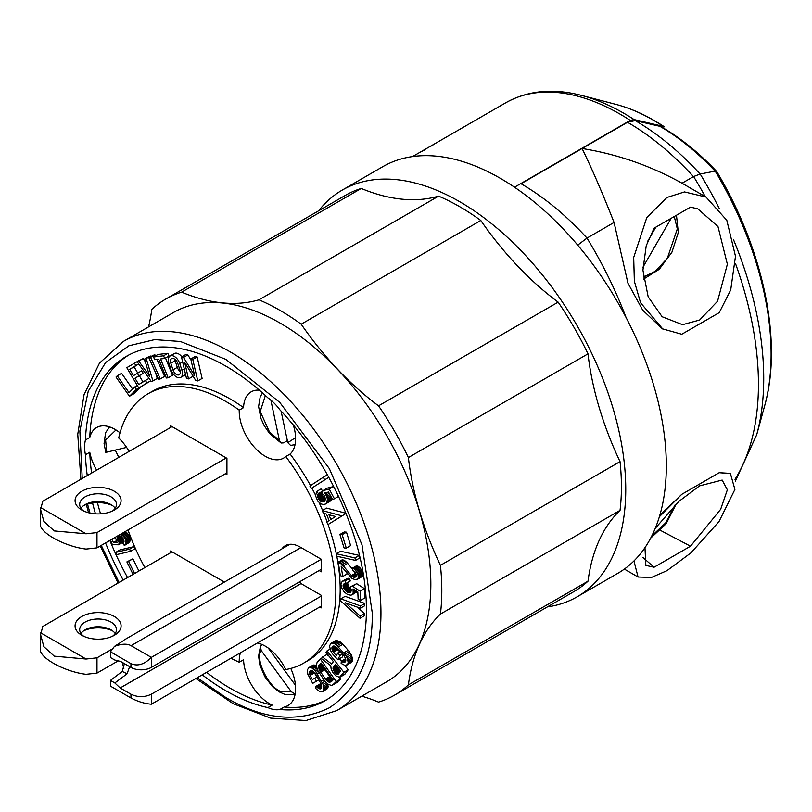 <?xml version="1.0" encoding="UTF-8"?>
<svg xmlns="http://www.w3.org/2000/svg" width="812" height="812" viewBox="0 0 812 812"><rect width="100%" height="100%" fill="white"/><g stroke="black" fill="none" stroke-linecap="round" stroke-linejoin="round"><path stroke-width="1.22" d="M114.837 660.054L120.856 661.587L130.945 667.403L130.945 663.648L110.462 651.823L110.462 657.547L114.837 660.054M321.298 596.079L151.336 694.209C144.546 697.437 137.746 697.437 130.945 694.209L120.176 687.997L114.837 682.963L110.462 680.415L110.462 686.14L130.945 697.965C137.624 701.527 144.424 703.618 151.336 704.227L321.298 606.107M115.324 450.213L118.796 457.379M226.934 472.848L96.983 547.867L86.072 549.074C63.448 546.405 36.855 531.048 40.671 522.857M96.983 547.867L96.983 532.591L86.072 533.788L54.262 530.926L43.889 521.466L40.6 509.52L42.752 501.278L172.053 426.635M112.543 510.981A18.402 10.627 -0 0 0 116.492 504.404A18.402 10.627 -0 0 0 105.124 494.589A18.402 10.627 -0 0 0 85.067 496.893A18.402 10.627 -0 0 0 79.677 504.404A18.402 10.627 -0 0 0 83.626 510.981M80.946 508.292A18.402 10.627 180 0 1 85.067 504.658A18.402 10.627 180 0 1 111.102 504.658A18.402 10.627 180 0 1 115.213 508.292M118.704 660.572L96.983 673.118L86.072 674.315C63.448 671.646 36.855 656.299 40.671 648.108M96.983 673.118L96.983 657.832L86.072 659.039L54.262 656.167L43.889 646.707L40.6 634.761L42.752 626.519L172.053 551.876M80.946 633.533A18.402 10.627 180 0 1 85.067 629.899A18.402 10.627 180 0 1 111.102 629.899A18.402 10.627 180 0 1 115.213 633.533M112.543 636.222A18.402 10.627 -0 0 0 116.492 629.645A18.402 10.627 -0 0 0 105.124 619.83A18.402 10.627 -0 0 0 85.067 622.134A18.402 10.627 -0 0 0 79.677 629.645A18.402 10.627 -0 0 0 83.626 636.222M110.462 651.823L114.441 646.403C121.627 643.723 127.159 643.48 131.057 645.682L151.336 657.385C144.424 664.439 137.624 666.53 130.945 663.648M321.298 569.283L151.336 667.403A14.423 8.323 180 0 1 130.945 667.403M151.336 667.403L151.336 657.385L321.298 559.265L321.298 571.79L319.126 570.531M301.14 583.523L120.176 687.997M268.244 648.057L295.456 685.267M295.162 694.047L291.315 691.743L261.18 650.534L260.479 646.23L262.225 644.586M109.6 426.919L105.601 432.664L104.068 443.474L105.773 452.385L126.611 447.402M281.084 411.085L287.793 442.652L290.574 445.392L295.05 444.651M287.367 440.672L283.581 442.865L281.125 443.017L279.429 440.52L270.853 400.093M40.671 507.581L86.072 533.788M81.809 491.26A23.01 13.286 180 0 1 114.35 491.26A23.01 13.286 180 0 1 114.35 510.037A23.01 13.286 180 0 1 81.809 510.037A23.01 13.286 180 0 1 81.809 491.26M96.983 532.591L226.284 457.938M112.543 505.592A23.01 13.286 -0 0 0 83.626 505.592M112.543 630.843A23.01 13.286 -0 0 0 83.626 630.843M96.983 657.832L112.706 648.758M40.671 632.822L86.072 659.039M81.809 616.501A23.01 13.286 180 0 1 114.35 616.501A23.01 13.286 180 0 1 114.35 635.288A23.01 13.286 180 0 1 81.809 635.288A23.01 13.286 180 0 1 81.809 616.501M123.85 668.702L122.379 662.46M110.462 680.415L122.247 671.453L124.398 663.627M123.952 640.323L114.441 646.403M301.12 583.503L120.176 687.967M114.837 682.963L127.078 673.798L122.247 671.453M127.078 673.798L129.636 666.652M332.788 679.482L329.702 676.548L324.282 668.773L323.034 665.667M336.787 665.962L333.032 668.134L335.478 664.297L340.746 670.976L337.893 674.305L335.782 673.422L334.189 671.585L333.194 669.413L337.528 666.896L340.553 671.23M225.421 473.721L226.934 474.594L226.934 458.313L170.54 425.752L170.54 427.508M170.54 552.749L170.54 550.993L224.396 582.092M319.786 606.98L321.298 607.853L321.298 595.328L302.866 584.691A14.423 8.323 -120 0 1 299.364 581.95M174.824 359.239A5.461 3.157 -120 0 0 175.148 360.711L170.814 363.218A5.461 3.157 60 0 1 171.586 358.63A5.461 3.157 60 0 1 177.818 363.512L179.98 370.16A5.461 3.157 60 0 1 179.208 374.748A5.461 3.157 60 0 1 172.976 369.866L170.814 363.218M172.976 369.866L177.31 367.359L175.148 360.711M177.31 367.359A5.461 3.157 -120 0 0 180.305 371.632M335.508 516.513L330.809 519.467L328.941 514.747L335.508 516.513M329.946 682.435L326.099 679.999L319.39 670.204L318.578 666.327L321.187 663.039L333.093 679.918L331.479 681.552M329.256 682.334L332.636 680.385M328.495 682.019L332.818 679.532M327.703 681.512L332.037 679.015M326.891 680.832L331.225 678.324M326.099 679.999L330.443 677.502M325.368 679.055L329.702 676.548M320.598 672.306L324.942 669.798M319.938 671.28L324.282 668.773M319.39 670.204L323.734 667.697M318.964 669.139L323.308 666.632M318.68 668.103L323.003 665.617M318.558 667.159L322.486 664.886M318.578 666.327L322.08 664.307M318.771 665.647L321.796 663.901M319.106 665.14L321.633 663.678M333.113 667.626L336.544 665.647M333.306 667.231L336.391 665.454M337.893 674.305L338.563 673.919M337.437 674.295L338.929 673.422M336.909 674.133L339.517 672.63M336.361 673.838L340.319 671.554M335.782 673.422L340.126 670.915M335.224 672.894L339.558 670.387M334.686 672.275L339.02 669.768M334.189 671.585L338.533 669.088M333.773 670.864L338.107 668.357M333.427 670.133L337.772 667.626M333.194 669.413L333.052 668.743L337.122 666.388M333.052 668.743L333.032 668.134M281.957 548.851A29.76 17.184 60 0 1 285.377 545.644A29.76 17.184 60 0 1 300.257 547.115L321.298 559.265M655.842 227.157L647.692 241.265M642.931 267.239L671.179 218.296M360.112 615.993L360.031 618.287L340.735 601.042L340.817 598.84L360.477 605.945L360.396 608.239L345.354 602.798L360.112 615.993L364.446 613.486L357.341 607.143M341.862 515.843L322.303 510.586L323.349 513.245L326.495 514.087L329.053 520.573L326.81 521.984L327.855 524.643L345.963 513.478L327.855 524.643M342.156 534.661L346.288 548.11L344.055 547.938L339.913 534.479L342.156 534.661L346.491 532.154L344.258 531.982L339.913 534.479M344.521 583.493L343.253 584.782L343.324 587.198L345.404 590.71L347.759 592.395L349.911 592.598L350.865 591.857L351.2 589.695L350.165 586.974L352.337 586.193L360.173 591.227L360.548 600.433L358.112 599.165L357.818 591.978L353.047 588.903L353.179 593.45L351.078 595.216L347.698 594.628L344.146 591.887L341.588 587.878L340.867 583.929L342.228 581.341L344.085 580.813L345.212 580.956L345.912 583.493L344.521 583.493M336.899 556.24L336.33 553.754L354.966 557.925L355.534 560.402L336.899 556.24M324.638 479.648L323.217 477.283L309.89 486.023L311.311 488.388L328.748 477.273M325.287 504.1L323.277 504.516L320.994 503.876L317.807 501.177L315.563 495.868L316.69 491.433L318.395 493.554L317.675 496.487L318.649 499.157L321.339 501.643L323.501 501.877L324.973 500.578L325.247 498.192L324.221 495.533L322.262 493.503L322.841 490.671L329.215 489.057L334.402 498.781L332.585 499.603L328.525 492.011L324.648 492.996L326.749 496.457L327.409 499.197L326.739 502.689L325.287 504.1L330.443 501.004L331.732 498.01M342.197 564.604L351.444 575.546L353.738 577.22L355.707 576.977L356.275 575.576L355.494 572.927L352.804 570.471L352.54 568.096L354.57 569.313L357.757 573.445L358.366 577.779L356.072 579.89L352.144 578.601L341.131 566.106L342.715 576.52L340.319 575.667L338.259 562.097L342.197 564.604L346.541 562.097L342.593 559.59L338.259 562.097M332.26 685.318L336.239 681.572L320.354 659.06L317.127 662.328L316.264 665.464L317.563 670.204L324.211 680.223L327.845 684.049L331.337 685.48L336.604 682.811L340.573 679.065L339.325 677.289M322.486 657.02L331.631 663.983L333.377 661.628L325.998 652.269L327.013 650.909L343.862 672.285L339.507 677.289L335.863 675.868L333.042 672.783L331.144 668.997L330.748 665.708L321.359 658.542L322.486 657.02L326.83 654.513L329.185 656.319M316.436 689.195L315.3 687.865L316.142 686.252L319.106 688.738L321.278 688.251L321.136 684.008L315.35 673.635L311.534 670.55L309.636 671.727L310.052 675.523L312.366 679.553L314.711 678.213L316.447 681.227L312.701 683.359L307.809 674.193L307.362 669.9L308.854 667.576L311.828 667.961L315.33 670.915L323.075 684.394L323.866 688.891L322.689 691.631L319.918 691.743L316.436 689.195M344.775 665.343L341.131 663.424L341.284 661.201L344.298 662.48L345.628 661.496L345.679 659.161L344.42 656.197L336.858 647.58L333.022 646.068L331.935 648.331L333.397 652.351L336.381 655.66L337.762 652.99L339.995 655.467L337.782 659.709L332.209 653.528L330.525 650.432L329.55 646.139L330.687 643.469L333.57 643.266L336.026 644.566L346.003 655.649L347.526 658.755L348.165 662.866L347.414 664.673L344.775 665.343M133.066 574.378L126.895 561.894L128.55 561.315L134.579 573.505M116.613 554.596L115.619 552.424L129.565 549.156L130.549 551.328L116.613 554.596M112.026 539.188L113.386 542.497L117.121 542.568L115.365 537.26M120.704 534.174L123.779 536.59L125.616 539.98L125.819 543.319L124.327 545.512L123.018 543.472L124.063 541.34L123.505 539.046L120.653 536.164L118.227 536.194L117.304 537.686L117.517 539.909L119.415 542.68L118.501 544.781L112.371 544.659L110.493 540.071M310.529 485.606A155.539 89.797 -120 0 0 290.107 454.05L285.773 456.547A36.814 21.254 60 0 1 283.652 458.09A36.814 21.254 60 0 1 254.866 447.777A36.814 21.254 60 0 1 239.235 410.131L243.57 407.624A155.539 89.797 -120 0 0 152.423 391.252L148.088 393.749A155.539 89.797 60 0 0 118.694 437.993A36.814 21.254 60 0 1 129.128 451.411M290.777 668.449A36.814 21.254 -120 0 1 295.619 688.708A36.814 21.254 -120 0 1 287.996 705.557A36.814 21.254 -120 0 1 284.22 706.988L279.886 709.495A36.814 21.254 60 0 1 267.879 707.607L272.213 705.1A36.814 21.254 -120 0 1 243.57 659.73L239.235 662.227A155.539 89.797 60 0 1 230.963 658.258M144.851 567.578A155.539 89.797 60 0 1 128.012 529.962M239.235 662.227A36.814 21.254 60 0 1 240.433 652.797M257.404 642.992A36.814 21.254 60 0 1 285.773 669.545A155.539 89.797 60 0 0 303.617 663.15A155.539 89.797 60 0 0 285.773 456.547M148.088 393.749A155.539 89.797 60 0 1 239.235 410.131M171.038 369.785L168.866 363.137A8.496 4.902 60 0 1 170.073 356.011A8.496 4.902 60 0 1 179.767 363.593L181.929 370.242A8.496 4.902 60 0 1 180.731 377.367A8.496 4.902 60 0 1 171.038 369.785M160.279 378.91L158.543 379.305L148.88 357.777L150.616 357.371L160.279 378.91L164.613 376.403L156.98 359.401M134.345 363.015L135.837 365.562L129.737 369.318L133.483 375.682L137.38 373.287L138.882 375.824L134.985 378.219L138.74 384.583L145.419 380.473L146.921 383.02L138.781 388.024L126.784 367.663L138.801 360.711M134.731 386.989L129.037 392.643L117.253 375.824L116.014 377.052L129.473 396.266L136.416 389.395L134.731 386.989L137.299 385.507M184.689 362.457L188.516 378.91L186.496 378.463L181.502 356.986L183.522 357.422L194.596 375.469L190.769 359.016L192.779 359.452L197.773 380.94L195.763 380.493L184.689 362.457M153.58 356.996L163.588 355.778L164.663 358.468L160.563 358.965L168.135 377.783L166.338 377.996L158.766 359.178L154.656 359.675L153.58 356.996L157.914 354.489L167.922 353.271L169.008 355.96L164.663 358.468M137.086 361.705L138.781 361.117L149.641 376.26L144.526 359.127L146.221 358.539L152.91 380.94L151.276 381.498L137.086 361.705L143.115 358.61L145.267 361.604M303.617 663.15L307.961 660.643A155.539 89.797 -120 0 0 328.068 524.522M327.084 521.812A155.539 89.797 -120 0 0 323.815 513.377M322.587 510.423A155.539 89.797 -120 0 0 319.106 502.547M315.533 495.117A155.539 89.797 -120 0 0 311.869 488.063M360.031 618.287L364.365 615.78L364.446 613.486M360.396 608.239L364.73 605.732L364.821 603.448L345.151 596.333L340.817 598.84M360.477 605.945L364.821 603.448M345.871 513.255L326.637 508.079L322.303 510.586M346.288 548.11L350.622 545.603L346.491 532.154M349.262 592.709L350.906 591.765M350.49 592.263L349.911 592.598M348.541 592.638L351.149 591.136M347.759 592.395L351.241 590.385M346.957 591.978L351.17 589.542M351.119 589.35L348.47 586.518L347.536 582.549M346.156 591.41L350.5 588.903M345.404 590.71L349.739 588.203M344.714 589.898L349.058 587.401M344.126 589.025L348.47 586.518M343.659 588.111L347.993 585.604M343.324 587.198L347.658 584.691M343.141 586.315L347.475 583.808M343.111 585.493L347.455 582.996M343.253 584.782L345.557 583.452M343.537 584.193L344.826 583.452M345.912 583.493L350.246 580.986L349.546 578.448L347.414 578.438L342.228 581.341M345.212 580.956L349.546 578.448M344.085 580.813L348.419 578.306M343.08 580.945L347.414 578.438M351.972 594.881L357.148 591.552M352.672 594.282L357.016 591.775M353.179 593.45L356.833 591.339M353.453 592.415L356.123 590.882M353.494 591.227L355.159 590.263M353.311 589.908L353.991 589.512M360.548 600.433L364.882 597.936L364.507 588.72L356.681 583.686L350.165 586.974M360.173 591.227L364.507 588.72M352.337 586.193L356.681 583.686M355.534 560.402L359.868 557.905L359.3 555.418L340.664 551.257L336.33 553.754M354.966 557.925L359.3 555.418M311.311 488.388L328.758 477.283M323.217 477.283L327.409 474.868M334.402 498.781L338.502 496.406M335.61 490.418L333.549 486.55L327.185 488.164L322.841 490.671M329.215 489.057L333.549 486.55M323.501 501.877L324.333 501.39M322.821 501.978L324.81 500.831M322.09 501.897L325.115 500.151M321.339 501.643L325.267 499.37M325.287 498.923L322.537 495.777L321.978 493.117L322.729 491.057L321.024 488.925L316.69 491.433M320.588 501.217L324.922 498.71M319.867 500.649L324.211 498.142M319.217 499.948L323.552 497.441M318.649 499.157L322.983 496.65M318.192 498.284L322.537 495.777M317.868 497.38L322.202 494.884M317.675 496.487L322.019 493.98M317.644 495.614L321.978 493.117M317.746 494.823L322.09 492.316M318.01 494.122L322.344 491.625M318.395 493.554L322.729 491.057M326.099 503.511L330.443 501.004M326.739 502.689L331.073 500.182M327.175 501.674L331.519 499.167M327.398 500.496L331.722 498M327.409 499.197L331.195 497.005M327.185 497.837L330.596 495.868M326.749 496.457L329.926 494.63M326.119 495.117L329.225 493.32M325.318 493.848L328.484 492.021M356.874 579.666L362.375 576.084L362.842 574.317L362.091 570.938L359.868 567.679L356.884 565.588L352.54 568.096M357.534 579.23L361.878 576.723M358.041 578.591L362.375 576.084M358.366 577.779L362.7 575.272M358.498 576.814L362.842 574.317M358.447 575.749L362.781 573.242M358.193 574.612L362.528 572.105M357.757 573.445L362.091 570.938M357.148 572.287L361.482 569.78M356.397 571.191L360.731 568.684M355.524 570.186L359.868 567.679M354.57 569.313L358.914 566.806M353.565 568.613L357.899 566.106M354.844 577.362L355.889 576.753M354.306 577.352L356.133 576.307M353.738 577.22L356.255 575.769M353.139 576.956L356.255 575.16M352.54 576.581L356.143 574.5M351.972 576.104L355.93 573.82M351.444 575.546L355.605 573.14M352.672 569.313L346.541 562.097M343.354 565.832L347.688 563.325M340.928 563.548L345.273 561.041M339.599 562.706L343.943 560.199M342.715 576.52L347.049 574.013L346.866 572.815M333.001 684.831L337.335 682.334M336.239 681.572L340.573 679.065M320.354 659.06L321.45 658.43M340.167 677.056L344.511 674.549L348.196 669.778L344.674 665.302M340.685 676.579L345.019 674.072M343.862 672.285L348.196 669.778M341.385 661.141L339.487 658.735M327.013 650.909L330.058 649.153M316.447 681.227L318.943 679.776M314.711 678.213L317.208 676.772L316.71 677.046L314.142 672.214M312.366 679.553L316.71 677.046M310.052 675.523L314.396 673.016M309.717 674.437L313.94 672.001M309.534 673.412L313.148 671.331M309.514 672.498L312.366 670.854M309.636 671.727L311.625 670.58M309.92 671.118L310.955 670.519M320.385 688.891L321.024 688.525M319.786 688.921L321.39 687.997M319.106 688.738L321.582 687.307M318.375 688.373L321.633 686.495M317.624 687.815L321.532 685.561M321.349 684.729L320.476 683.745L316.142 686.252M316.873 687.094L321.207 684.597M322.689 691.631L327.622 688.485L328.007 684.151M323.288 690.982L327.622 688.485M323.683 690.058L328.018 687.561M323.866 688.891L328.2 686.394M323.815 687.531L328.16 685.023M323.552 686.008L327.48 683.745M323.075 684.394L326.201 682.587M322.405 682.74L325.003 681.238M321.552 681.106L323.887 679.766M317.401 673.879L319.086 672.915M316.416 672.326L318.142 671.331M315.33 670.915L317.37 669.727M314.173 669.687L316.802 668.164M312.985 668.692L316.426 666.703M316.264 665.515L313.199 665.079L308.854 667.576M311.828 667.961L316.162 665.454M310.722 667.525L315.066 665.018M309.717 667.393L314.061 664.886M346.704 665.19L351.748 662.166L352.499 660.369L351.86 656.248L349.333 651.64L342.847 644.312L339.111 641.277L335.833 640.607L330.687 643.469M348.186 661.638L352.52 659.141M352.499 660.369L348.165 662.866M347.972 660.257L352.306 657.75M347.526 658.755L351.86 656.248M346.856 657.202L351.2 654.695M346.003 655.649L350.348 653.142M344.988 654.147L349.333 651.64M343.852 652.757L348.196 650.26M338.502 646.819L342.847 644.312M337.284 645.591L341.619 643.084M336.026 644.566L340.36 642.059M334.767 643.784L339.111 641.277M333.57 643.266L337.904 640.759M332.463 643.043L336.797 640.536M331.489 643.114L335.833 640.607M337.782 659.709L342.126 657.212L343.385 654.776M339.995 655.467L342.654 653.924M337.762 652.99L340.431 651.447M339.609 651.924L336.584 647.367M333.397 652.351L337.731 649.844M332.818 651.305L337.153 648.798M332.362 650.26L336.706 647.753M332.067 649.255L336.067 646.951M331.935 648.331L335.224 646.423M331.966 647.519L334.422 646.098M332.169 646.849L333.691 645.976M332.524 646.362L333.042 646.058M344.298 662.48L345.435 661.821M343.628 662.43L345.699 661.232M342.887 662.196L345.81 660.511M342.096 661.78L345.76 659.669M341.284 661.201L345.547 658.735M347.414 664.673L351.748 662.166M347.901 663.891L352.235 661.384M138.913 571.009L132.894 558.818L126.895 561.894M128.55 561.315L132.894 558.818M130.549 551.328L134.883 548.821L133.909 546.649L119.953 549.917L115.619 552.424M133.909 546.649L129.565 549.156M124.327 545.512L129.331 542.457L130.285 539.777L128.885 535.149L125.048 531.677M124.997 544.964L129.331 542.457M125.495 544.223L129.839 541.716M125.819 543.319L130.164 540.812M125.951 542.284L130.285 539.777M125.88 541.157L130.225 538.65M125.616 539.98L129.95 537.473M125.17 538.792L129.504 536.285M124.54 537.645L128.885 535.149M123.779 536.59L128.113 534.083M122.896 535.646L127.23 533.139M121.932 534.854L126.266 532.357M120.917 534.255L125.251 531.748M113.386 542.497L116.177 540.893M118.501 544.781L122.845 542.274L123.749 540.173L121.709 536.823M119.415 542.68L123.749 540.173M118.816 542.091L123.15 539.594M118.288 541.421L122.622 538.914M117.852 540.68L122.186 538.173M117.517 539.909L121.861 537.402M117.314 539.127L121.536 536.691M117.243 538.376L120.876 536.285M117.304 537.686L120.196 536.021M117.496 537.077L119.537 535.9M117.801 536.57L118.907 535.94M96.648 470.168A36.814 21.254 -120 0 1 89.767 452.254L85.433 454.761A36.814 21.254 60 0 1 85.433 440.002L89.767 437.495A36.814 21.254 -120 0 1 96.598 427.559A36.814 21.254 -120 0 1 120.014 432.837M259.363 390.156A36.814 21.254 -120 0 0 251.182 391.82A36.814 21.254 -120 0 0 243.57 407.624M85.433 440.002A198.798 114.776 60 0 1 126.459 356.295A198.798 114.776 60 0 1 267.879 397.829A36.814 21.254 60 0 1 279.886 409.806A198.798 114.776 60 0 1 325.247 700.614A198.798 114.776 60 0 1 279.886 709.495M290.107 454.05A36.814 21.254 -120 0 0 295.619 438.734A36.814 21.254 -120 0 0 293.294 424.98M181.827 356.803A8.496 4.902 -120 0 0 174.407 353.504L170.073 356.011M180.731 377.367L185.065 374.87A8.496 4.902 -120 0 0 185.572 374.494M155.427 355.93L154.95 354.874L153.224 355.27L148.88 357.777M154.95 354.874L150.616 357.371M145.419 380.473L149.043 378.382M150.768 380.798L146.921 383.02M143.003 381.965L139.329 375.712L143.216 373.327L141.714 370.779L137.38 373.287M134.985 378.219L139.329 375.712M138.882 375.824L143.216 373.327M137.756 373.063L134.071 366.811L138.71 363.969M129.737 369.318L134.071 366.811M135.837 365.562L138.679 363.928M138.781 388.024L150.778 380.808M132.63 389.08L121.597 373.327L117.253 375.824M129.473 396.266L133.818 393.769L140.75 386.888L136.416 389.395M197.773 380.94L202.117 378.433L197.123 356.955L195.103 356.509L190.769 359.016M197.123 356.955L192.779 359.452M191.013 360.051L187.856 354.915L185.846 354.479L181.502 356.986M183.522 357.422L187.856 354.915M188.516 378.91L192.85 376.403L192.606 375.357M168.135 377.783L172.469 375.276L165.506 357.98M163.588 355.778L167.922 353.271M150.758 356.691L150.565 356.042L148.86 356.62L144.526 359.127M150.565 356.042L146.221 358.539M138.781 361.117L143.115 358.61M152.91 380.94L157.254 378.433L155.457 372.424M284.22 706.988A198.798 114.776 -120 0 0 327.398 699.315M89.767 452.254A198.798 114.776 -120 0 0 91.604 473.081M97.43 502.648A198.798 114.776 -120 0 0 100.556 513.854M109.884 540.427A198.798 114.776 -120 0 0 127.545 577.576M206.583 672.326A198.798 114.776 -120 0 0 272.213 705.1M128.651 355.077A198.798 114.776 -120 0 0 89.767 437.495M267.879 707.607A198.798 114.776 60 0 1 202.249 674.833M123.201 580.083A198.798 114.776 60 0 1 105.54 542.934M95.471 513.844A198.798 114.776 60 0 1 92.558 503.034M87.26 475.588A198.798 114.776 60 0 1 85.433 454.761M642.911 557.489L654.076 567.233L690.515 546.202L660.461 530.378M690.515 546.202L720.65 509.317L727.349 489.819L722.152 480.065L699.599 485.86L678.822 501.42L655.243 528.358M644.972 547.623L645.855 565.416L654.076 567.233M654.076 228.172L646.23 245.711L642.921 270.183L648.179 296.827L662.145 316.741L682.537 324.678L699.599 320.04L717.564 301.211L727.359 264.215L717.981 226.568L697.802 208.857L690.515 207.131L654.076 228.172M662.795 329.033L640.556 302.764L634.355 281.226L633.695 257.455L646.788 217.545L666.916 197.468L684.475 191.926L706.014 197.062L726.821 220.326L735.479 256.277L730.719 289.884L719.229 312.63L681.775 334.25L662.409 328.819L642.708 310.164L627.93 283.134L614.065 222.447C602.595 193.307 591.928 168.652 582.072 148.484C617.201 154.128 650.513 165.699 682.029 183.218L693.61 176.529A283.226 163.516 60 0 1 705.232 196.605M577.708 245.122L587.005 238.078A228.548 131.95 -120 0 0 521.03 183.735L627.514 122.257L635.228 120.612A225.107 129.971 60 0 1 700.096 174.022L693.61 176.529M715.189 171.119L716.823 171.697C763.229 249.477 782.941 341.121 764.691 405.675A255.394 147.449 -120 0 0 715.189 171.119L715.108 171.129A200.716 115.883 -120 0 0 659.862 126.307L661.648 127.007C680.963 138.223 699.305 153.062 716.681 171.505M700.096 174.022L715.108 171.129M659.801 515.346L681.775 494.315L719.229 472.696L730.364 473.376L734.901 489.433L718.985 521.598L690.941 552.87L666.916 570.694L651.468 577.454L638.059 577.017L633.949 560.95M719.229 472.696L730.739 473.599M659.385 516.736L681.775 494.315M682.009 183.207L706.014 197.062M635.228 120.612L659.862 126.307M80.885 479.263L77.759 434.298L84.022 394.774L99.531 363.045L123.586 341.304L173.484 312.498A213.211 123.099 60 0 1 280.079 323.054A213.211 123.099 60 0 1 419.368 510.941A213.211 123.099 60 0 1 386.685 681.786L336.797 710.591L305.911 720.559L270.65 718.112L233.267 703.74L195.875 678.517M626.052 317.472A283.226 163.516 -120 0 0 587.005 238.078L614.065 222.447M663.343 126.378L664.399 126.834C648.24 116.126 632.162 108.666 616.146 104.444L581.504 95.4C552.962 88.021 527.698 90.487 505.703 102.799A228.7 132.041 -120 0 1 630.254 120.379L634.111 119.567L663.343 126.378A198.037 114.34 -120 0 0 616.146 104.444M438.592 196.118L258.977 299.821A235.916 136.203 60 0 1 181.634 292.158L361.249 188.455A235.916 136.203 -120 0 0 438.592 196.118A228.7 132.041 60 0 1 480.805 220.488A235.916 136.203 -120 0 0 558.148 302.135L378.534 405.827A228.7 132.041 60 0 1 408.385 457.542L588 353.839A235.916 136.203 -120 0 0 620.033 461.632L440.419 565.335A228.7 132.041 60 0 1 440.419 614.085L620.033 510.383A235.916 136.203 -120 0 0 588 581.189L408.385 684.892A228.7 132.041 60 0 1 394.439 695.204A228.7 132.041 60 0 1 378.534 702.126A235.916 136.203 60 0 0 361.766 696.178M378.534 405.827A235.916 136.203 60 0 1 301.191 324.191L480.805 220.488M258.977 299.821A228.7 132.041 60 0 1 301.191 324.191M148.555 326.881A235.916 136.203 60 0 0 151.783 309.392A228.7 132.041 60 0 1 165.729 299.08A228.7 132.041 60 0 1 181.634 292.158M408.385 684.892A235.916 136.203 60 0 1 440.419 614.085M440.419 565.335A235.916 136.203 60 0 1 408.385 457.542M165.729 299.08L345.344 195.377A228.7 132.041 60 0 1 361.249 188.455M558.148 302.135A228.7 132.041 60 0 1 588 353.839M620.033 461.632A228.7 132.041 60 0 1 620.033 510.383M588 581.189A228.7 132.041 60 0 1 574.054 591.512L394.439 695.204M514.503 187.207L630.254 120.379M318.68 210.775A234.841 135.584 60 0 1 342.278 190.069A234.841 135.584 60 0 1 459.693 201.701A234.841 135.584 60 0 1 613.111 408.639A234.841 135.584 60 0 1 577.119 596.82A234.841 135.584 60 0 1 547.379 606.899M342.278 190.069L382.848 166.643A234.841 135.584 60 0 1 500.263 178.275A234.841 135.584 60 0 1 653.68 385.223A234.841 135.584 60 0 1 617.678 573.404L577.119 596.82M422.534 151.499L422.199 150.981L424.27 149.784L424.605 150.301M430.807 146.718L430.482 146.201L432.552 145.013L432.877 145.531M414.77 155.975L414.445 155.457L412.374 156.655M130.945 694.209L130.945 697.965M151.336 694.209L151.336 704.227M131.057 645.682L301.019 547.552M291.315 691.743L282.15 691.712C270.091 690.119 254.42 659.364 261.18 650.534M106.748 452.355L105.601 439.962L115.964 429.964M295.598 437.617L287.793 442.652M279.429 440.52L269.493 432.014L260.216 411.511L265.372 395.505M674.914 505.105L665.678 522.898L651.803 535.93M674.254 216.53L677.309 228.893L667.332 258.297L655.365 271.249L643.348 277.125M179.767 363.593L182.649 361.929M184.273 368.892L181.929 370.242M82.235 478.491L79.87 431.03L88.244 391.211L105.631 362.517L128.895 345.78L154.686 339.599L180.396 341.487L225.848 359.371L279.754 402.366L329.388 468.676L362 544.822L372.282 612.989C372.779 656.431 358.488 688.028 329.388 707.79C297.74 723.106 263.22 719.686 225.848 697.528L197.225 677.736M119.059 582.468L101.277 545.39M90 513.082L87.544 504.12M693.478 176.6A228.548 131.95 -120 0 0 627.514 122.257M764.691 405.675L756.693 434.765A279.785 161.537 -120 0 0 733.469 239.581M719.341 208.643A279.785 161.537 -120 0 0 700.177 174.012M123.586 341.304A213.211 123.099 60 0 1 230.192 351.86A213.211 123.099 60 0 1 369.47 539.726A213.211 123.099 60 0 1 336.818 710.581M734.992 479.354A283.226 163.516 -120 0 0 735.449 263.443M634.111 119.567A226.984 131.047 -120 0 0 581.504 95.4M40.6 523.841L40.6 509.52M40.6 649.082L40.6 634.761M124.419 639.805L289.874 544.284M260.479 646.23L258.592 656.157L259.901 665.069L264.803 676.68L272.416 686.576L278.963 691.783L285.428 694.666L295.05 694.615M262.52 392.927L260.185 396.926L258.592 406.507L260.906 418.322L264.093 425.458L269.584 433.527L281.125 443.017M676.325 503.755L666.094 523.801L650.656 538.153M676.477 215.241L678.294 232.516L671.9 252.248L659.242 269.32L643.571 279.095M118.085 583.036L100.262 545.979M88.569 512.748L86.295 504.516M638.059 577.017L624.337 569.09M735.357 481.13L756.693 434.765M412.577 156.564L505.703 102.799"/></g></svg>
